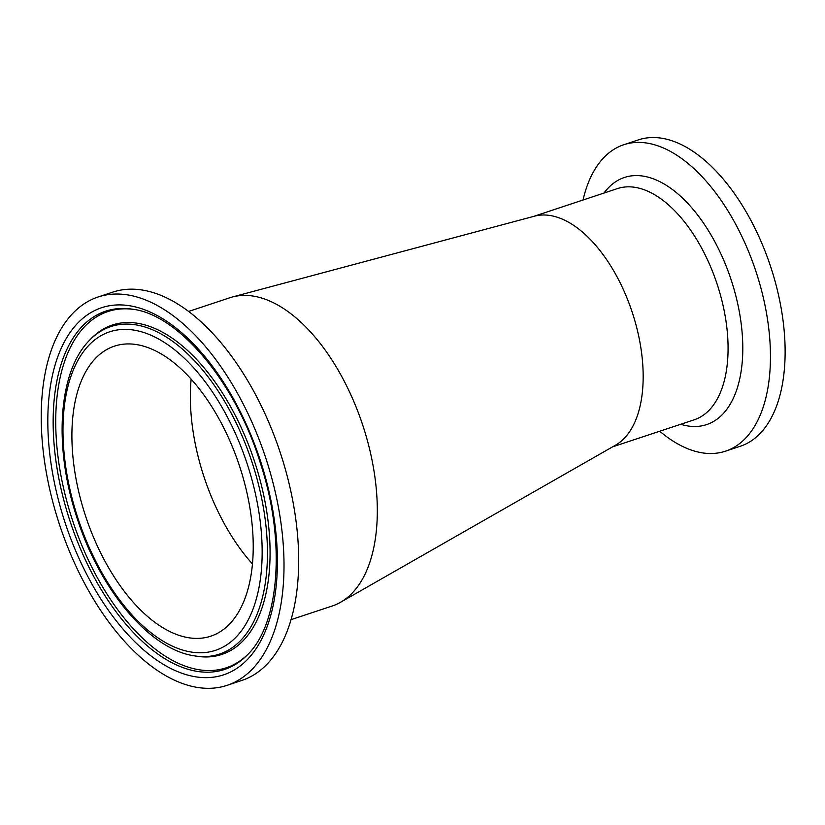 <?xml version="1.0" encoding="UTF-8"?>
<svg xmlns="http://www.w3.org/2000/svg" width="825" height="825" viewBox="0 0 825 825"><rect width="100%" height="100%" fill="white"/><g stroke="black" fill="none" stroke-linecap="round" stroke-linejoin="round"><path stroke-width="1.24" d="M583.028 200.011A161.442 85.501 71.6 0 1 623.813 144.715A161.442 85.501 71.6 0 1 755.803 271.033A161.442 85.501 71.6 0 1 725.474 451.182A161.442 85.501 71.6 0 1 659.732 431.228M290.957 619.699L332.124 606.045A162.401 86.017 -108.4 0 0 340.488 602.302L615.553 445.16A121.801 64.505 -108.4 0 0 643.16 378.489A121.801 64.505 -108.4 0 0 607.468 260.875A121.801 64.505 -108.4 0 0 534.507 216.171L232.433 296.979A162.401 86.017 -108.4 0 0 229.855 297.753L188.688 311.407M623.813 144.715L638.488 139.848A161.442 85.501 71.6 0 1 770.478 266.166A161.442 85.501 71.6 0 1 740.149 446.315L725.474 451.182M253.213 549.048A152.811 80.933 71.6 0 1 210.705 636.209A152.811 80.933 71.6 0 1 85.769 516.646A152.811 80.933 71.6 0 1 114.479 346.129A152.811 80.933 71.6 0 1 207.209 399.671A152.811 80.933 71.6 0 1 253.213 549.048M41.25 413.676A204.61 108.364 71.6 0 1 98.175 296.969A204.61 108.364 71.6 0 1 265.444 457.05A204.61 108.364 71.6 0 1 227.009 685.369A204.61 108.364 71.6 0 1 102.847 613.676A204.61 108.364 71.6 0 1 41.25 413.676M98.175 296.969L112.839 292.102A204.61 108.364 71.6 0 1 280.108 452.183A204.61 108.364 71.6 0 1 241.684 680.501L227.009 685.369M340.488 602.302A162.401 86.017 -108.4 0 0 377.303 513.408A162.401 86.017 -108.4 0 0 329.711 356.586A162.401 86.017 -108.4 0 0 232.433 296.979M191.132 379.098A152.811 80.933 -108.4 0 0 194.143 437.889A152.811 80.933 -108.4 0 0 252.45 563.96M533.528 216.428L617.471 188.585A121.801 64.505 71.6 0 1 691.391 231.268A121.801 64.505 71.6 0 1 728.062 350.326A121.801 64.505 71.6 0 1 694.176 419.801L612.532 446.882M680.697 424.277A130.216 68.97 -108.4 0 0 730.96 279.273A130.216 68.97 -108.4 0 0 604.003 193.05M164.402 342.457A167.826 88.883 71.6 0 1 247.871 620.575A167.826 88.883 71.6 0 1 75.487 510.479A167.826 88.883 71.6 0 1 164.402 342.457M166.97 337.456A172.528 91.379 -108.4 0 0 89.739 340.065C58.214 371.312 53.481 446.088 76.519 516.409C99.309 589.081 149.263 649.543 194.494 655.865A172.528 91.379 -108.4 0 0 266.485 531.331A172.528 91.379 -108.4 0 0 166.97 337.456M89.739 340.065L91.245 338.508A173.57 91.926 71.6 0 1 254.306 460.742A173.57 91.926 71.6 0 1 196.628 656.205L194.494 655.865M160.493 662.578A193.432 102.444 -108.4 0 0 262.979 468.909A193.432 102.444 -108.4 0 0 64.288 342.024A193.432 102.444 -108.4 0 0 160.493 662.578M163.051 657.577A188.729 99.949 71.6 0 1 53.171 418.863A188.729 99.949 71.6 0 1 132.949 309.272C178.623 314.892 235.61 382.119 260.442 463.33C286.1 541.107 279.531 623.968 247.541 654.72A188.729 99.949 71.6 0 1 163.051 657.577M248.284 653.947A187.688 99.402 71.6 0 1 165.031 656.009A187.688 99.402 71.6 0 1 55.749 418.605A187.688 99.402 71.6 0 1 134.011 309.457"/></g></svg>
